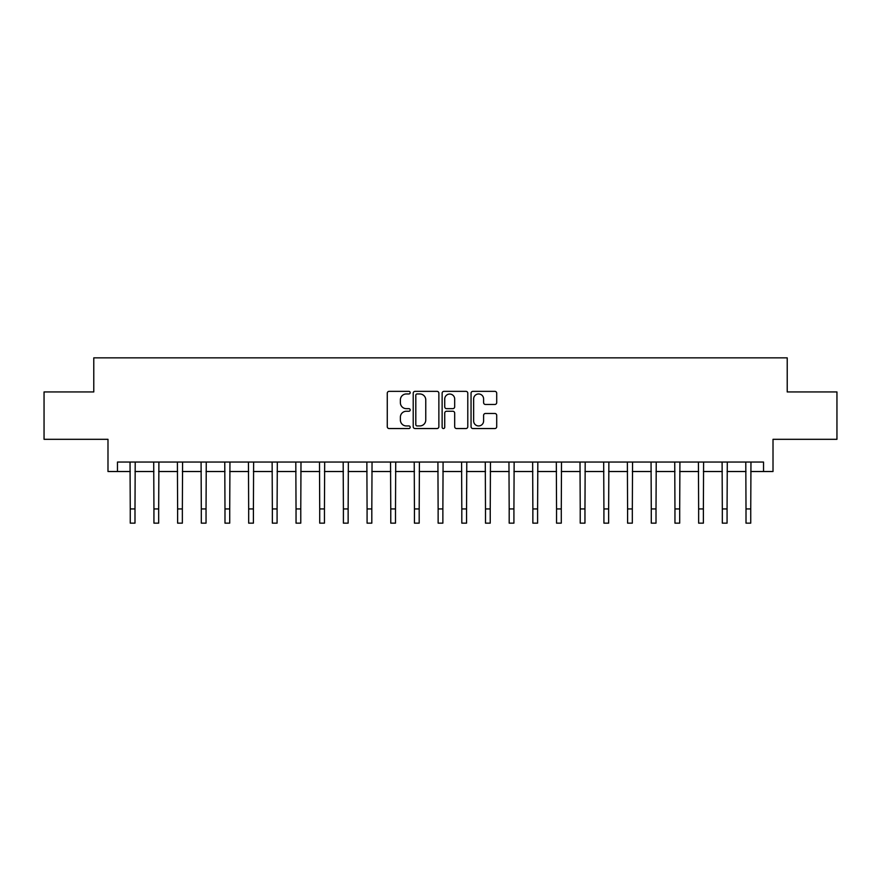 <?xml version="1.0" encoding="UTF-8"?>
<svg xmlns="http://www.w3.org/2000/svg" width="881" height="881" viewBox="0 0 881 881"><rect width="100%" height="100%" fill="white"/><g stroke="black" fill="none" stroke-linecap="round" stroke-linejoin="round"><path stroke-width="1.32" d="M410.183 392.651A1.299 1.299 0 0 0 408.883 391.351L389.127 391.351A1.861 1.861 0 0 0 387.266 393.212L387.266 426.69A1.861 1.861 0 0 0 389.127 428.551L408.883 428.551A1.299 1.299 0 0 0 410.183 427.241A1.299 1.299 0 0 0 408.883 425.941L406.328 425.941A5.947 5.947 0 0 1 400.381 419.995L400.381 417.198A5.947 5.947 0 0 1 406.328 411.251L408.883 411.251A1.299 1.299 0 0 0 410.183 409.951A1.299 1.299 0 0 0 408.883 408.652L406.328 408.652A5.947 5.947 0 0 1 400.381 402.694L400.381 399.908A5.947 5.947 0 0 1 406.328 393.961L408.883 393.961A1.299 1.299 0 0 0 410.183 392.651M494.847 404.467A1.861 1.861 0 0 0 496.708 402.606L496.708 393.212A1.861 1.861 0 0 0 494.847 391.351L472.91 391.351A1.861 1.861 0 0 0 471.049 393.212L471.049 426.69A1.861 1.861 0 0 0 472.91 428.551L494.847 428.551A1.861 1.861 0 0 0 496.708 426.69L496.708 415.347A1.861 1.861 0 0 0 494.847 413.486L485.453 413.486A1.861 1.861 0 0 0 483.603 415.347L483.603 420.964A4.978 4.978 0 0 1 478.625 425.941A4.978 4.978 0 0 1 473.648 420.964L473.648 398.928A4.978 4.978 0 0 1 478.625 393.961A4.978 4.978 0 0 1 483.603 398.928L483.603 402.606A1.861 1.861 0 0 0 485.453 404.467L494.847 404.467M117.47 471.522L117.47 462.051L763.53 462.051L763.53 471.522L773.011 471.522L773.011 439.311L836.95 439.311L836.95 391.946L787.218 391.946L787.218 357.851L93.782 357.851L93.782 391.946L44.05 391.946L44.05 439.311L107.989 439.311L107.989 471.522L130.256 471.522M438.87 393.212A1.861 1.861 0 0 0 437.009 391.351L415.072 391.351A1.861 1.861 0 0 0 413.211 393.212L413.211 426.69A1.861 1.861 0 0 0 415.072 428.551L437.009 428.551A1.861 1.861 0 0 0 438.87 426.69L438.87 393.212M443.991 391.351L465.928 391.351A1.861 1.861 0 0 1 467.789 393.212L467.789 426.69A1.861 1.861 0 0 1 465.928 428.551L456.545 428.551A1.861 1.861 0 0 1 454.684 426.69L454.684 413.112A1.861 1.861 0 0 0 452.823 411.251L446.59 411.251A1.861 1.861 0 0 0 444.729 413.112L444.729 427.241A1.299 1.299 0 0 1 443.429 428.551A1.299 1.299 0 0 1 442.13 427.241L442.13 393.212A1.861 1.861 0 0 1 443.991 391.351M134.991 471.522L153.933 471.522M158.679 471.522L177.621 471.522M182.356 471.522L201.309 471.522M206.044 471.522L224.985 471.522M229.721 471.522L248.673 471.522M253.409 471.522L272.35 471.522M277.086 471.522L296.038 471.522M300.773 471.522L319.715 471.522M324.45 471.522L343.403 471.522M348.138 471.522L367.08 471.522M371.815 471.522L390.768 471.522M395.503 471.522L414.444 471.522M419.191 471.522L438.132 471.522M442.868 471.522L461.809 471.522M466.556 471.522L485.497 471.522M490.232 471.522L509.185 471.522M513.92 471.522L532.862 471.522M537.597 471.522L556.55 471.522M561.285 471.522L580.227 471.522M584.962 471.522L603.914 471.522M608.65 471.522L627.591 471.522M632.327 471.522L651.279 471.522M656.015 471.522L674.956 471.522M679.692 471.522L698.644 471.522M703.379 471.522L722.321 471.522M727.067 471.522L746.009 471.522M750.744 471.522L763.53 471.522M417.109 393.961A1.299 1.299 0 0 0 415.81 395.261L415.81 424.642A1.299 1.299 0 0 0 417.109 425.941L419.808 425.941A5.947 5.947 0 0 0 425.765 419.995L425.765 399.908A5.947 5.947 0 0 0 419.808 393.961L417.109 393.961M454.684 399.027A4.978 4.978 0 0 0 449.706 394.049A4.978 4.978 0 0 0 444.729 399.027L444.729 406.791A1.861 1.861 0 0 0 446.59 408.652L452.823 408.652A1.861 1.861 0 0 0 454.684 406.791L454.684 399.027M130.036 462.051L130.256 508.943L134.991 508.943L135.211 462.051M130.256 508.943L130.256 523.149L134.991 523.149L134.991 508.943M153.712 462.051L153.933 508.943L158.679 508.943L158.899 462.051M153.933 508.943L153.933 523.149L158.679 523.149L158.679 508.943M177.4 462.051L177.621 508.943L182.356 508.943L182.587 462.051M177.621 508.943L177.621 523.149L182.356 523.149L182.356 508.943M201.077 462.051L201.309 508.943L206.044 508.943L206.264 462.051M201.309 508.943L201.309 523.149L206.044 523.149L206.044 508.943M224.765 462.051L224.985 508.943L229.721 508.943L229.952 462.051M224.985 508.943L224.985 523.149L229.721 523.149L229.721 508.943M248.442 462.051L248.673 508.943L253.409 508.943L253.629 462.051M248.673 508.943L248.673 523.149L253.409 523.149L253.409 508.943M272.13 462.051L272.35 508.943L277.086 508.943L277.317 462.051M272.35 508.943L272.35 523.149L277.086 523.149L277.086 508.943M295.807 462.051L296.038 508.943L300.773 508.943L300.994 462.051M296.038 508.943L296.038 523.149L300.773 523.149L300.773 508.943M319.495 462.051L319.715 508.943L324.45 508.943L324.682 462.051M319.715 508.943L319.715 523.149L324.45 523.149L324.45 508.943M343.172 462.051L343.403 508.943L348.138 508.943L348.358 462.051M343.403 508.943L343.403 523.149L348.138 523.149L348.138 508.943M366.859 462.051L367.08 508.943L371.815 508.943L372.046 462.051M367.08 508.943L367.08 523.149L371.815 523.149L371.815 508.943M390.536 462.051L390.768 508.943L395.503 508.943L395.723 462.051M390.768 508.943L390.768 523.149L395.503 523.149L395.503 508.943M414.224 462.051L414.444 508.943L419.191 508.943L419.411 462.051M414.444 508.943L414.444 523.149L419.191 523.149L419.191 508.943M437.912 462.051L438.132 508.943L442.868 508.943L443.088 462.051M438.132 508.943L438.132 523.149L442.868 523.149L442.868 508.943M461.589 462.051L461.809 508.943L466.556 508.943L466.776 462.051M461.809 508.943L461.809 523.149L466.556 523.149L466.556 508.943M485.277 462.051L485.497 508.943L490.232 508.943L490.464 462.051M485.497 508.943L485.497 523.149L490.232 523.149L490.232 508.943M508.954 462.051L509.185 508.943L513.92 508.943L514.141 462.051M509.185 508.943L509.185 523.149L513.92 523.149L513.92 508.943M532.642 462.051L532.862 508.943L537.597 508.943L537.828 462.051M532.862 508.943L532.862 523.149L537.597 523.149L537.597 508.943M556.318 462.051L556.55 508.943L561.285 508.943L561.505 462.051M556.55 508.943L556.55 523.149L561.285 523.149L561.285 508.943M580.006 462.051L580.227 508.943L584.962 508.943L585.193 462.051M580.227 508.943L580.227 523.149L584.962 523.149L584.962 508.943M603.683 462.051L603.914 508.943L608.65 508.943L608.87 462.051M603.914 508.943L603.914 523.149L608.65 523.149L608.65 508.943M627.371 462.051L627.591 508.943L632.327 508.943L632.558 462.051M627.591 508.943L627.591 523.149L632.327 523.149L632.327 508.943M651.048 462.051L651.279 508.943L656.015 508.943L656.235 462.051M651.279 508.943L651.279 523.149L656.015 523.149L656.015 508.943M674.736 462.051L674.956 508.943L679.692 508.943L679.923 462.051M674.956 508.943L674.956 523.149L679.692 523.149L679.692 508.943M698.413 462.051L698.644 508.943L703.379 508.943L703.6 462.051M698.644 508.943L698.644 523.149L703.379 523.149L703.379 508.943M722.101 462.051L722.321 508.943L727.067 508.943L727.288 462.051M722.321 508.943L722.321 523.149L727.067 523.149L727.067 508.943M745.789 462.051L746.009 508.943L750.744 508.943L750.964 462.051M746.009 508.943L746.009 523.149L750.744 523.149L750.744 508.943"/></g></svg>
